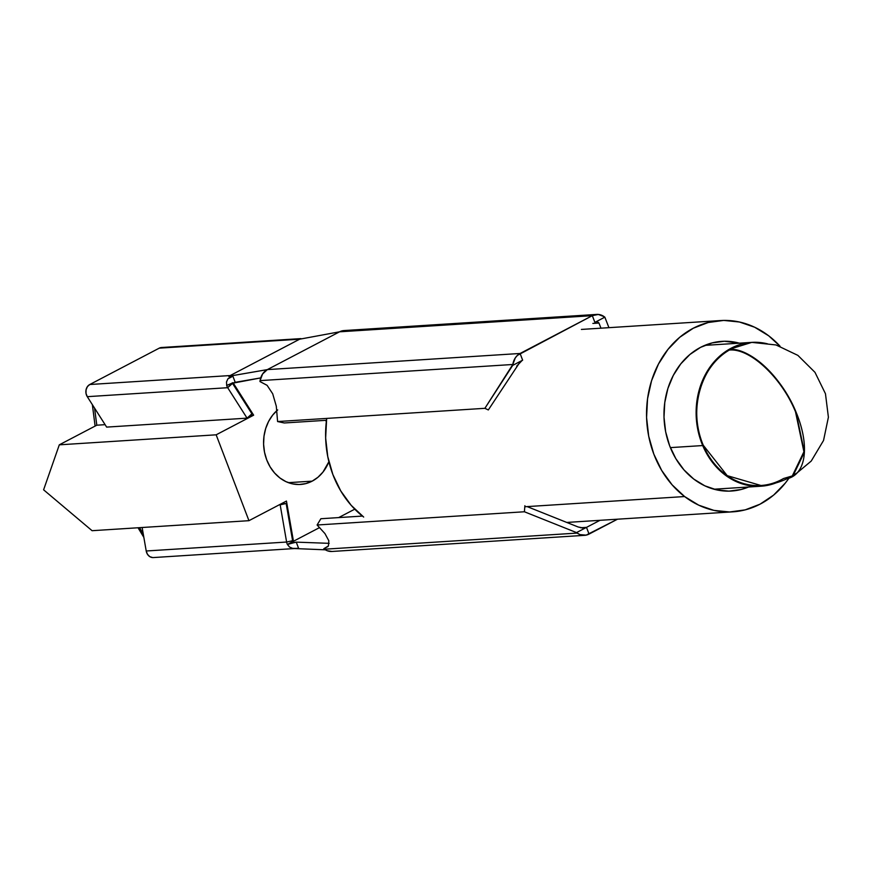 <?xml version="1.0" encoding="UTF-8"?>
<svg xmlns="http://www.w3.org/2000/svg" width="872" height="872" viewBox="0 0 872 872"><rect width="100%" height="100%" fill="white"/><g stroke="black" fill="none" stroke-linecap="round" stroke-linejoin="round"><path stroke-width="1.31" d="M312.176 481.148A40.973 34.237 -93.7 0 1 300.448 484.461A40.973 34.237 -93.7 0 1 265.84 457.353A40.973 34.237 -93.7 0 1 276.936 410.57A40.973 34.237 -93.7 0 0 265.84 457.353A40.973 34.237 -93.7 0 0 300.448 484.461A40.973 34.237 -93.7 0 0 312.176 481.148L317.975 477.246L322.989 472.046L328.886 461.724A40.973 34.237 -93.7 0 1 312.176 481.148L288.381 482.663L312.176 481.148L288.381 482.663L312.176 481.148L317.975 477.246L322.989 472.046L328.886 461.724A40.973 34.237 -93.7 0 1 312.176 481.148L305.832 483.6L312.176 481.148M354.751 509.172L338.652 517.597L354.751 509.172M296.208 548.444L292.654 548.368L289.526 547.038L287.433 544.433L292.196 542.722L296.24 542.133L298.573 548.237L294.562 548.488L298.573 548.237L296.24 542.133L329.18 543.343L296.24 542.133L287.378 544.433L319.675 527.527L293.461 541.25L319.675 527.527L293.461 541.25L286.452 501.051L248.945 520.682L216.158 434.812L253.654 415.181L233.129 382.852L253.654 415.181L250.111 415.41L253.654 415.181L233.129 382.852L253.654 415.181L250.111 415.41L253.654 415.181L216.158 434.812L248.945 520.682L92.083 530.699L43.6 489.813L92.083 530.699L43.6 489.813L59.296 444.829L96.803 425.198L94.558 408.096L96.803 425.198L59.296 444.829L216.158 434.812L253.654 415.181L216.158 434.812L59.296 444.829L216.158 434.812L248.945 520.682L92.083 530.699L248.945 520.682L92.083 530.699L43.6 489.813L59.296 444.829L216.158 434.812L248.945 520.682L286.452 501.051L248.945 520.682L286.452 501.051L293.461 541.25L286.452 501.051L293.461 541.25L287.378 544.433A8.044 6.725 -93.7 0 1 286.615 542.035L292.611 540.705L293.461 541.25A0.73 0.61 -93.7 0 1 292.611 540.705L286.158 503.504L280.174 504.823L286.615 542.035L146.213 550.995A8.044 6.725 86.3 0 0 153.309 557.568L296.022 548.455L292.654 548.368L289.526 547.038L287.378 544.433A8.044 6.725 -93.7 0 1 286.615 542.035L292.611 540.705L286.158 503.504L281.155 503.82L286.158 503.504L279.105 504.899L280.174 504.823L286.615 542.035L146.213 550.995L142.136 527.495L146.213 550.995L147.466 554.287L149.766 556.641L152.687 557.579M277.688 409.905L272.674 415.105L268.62 421.383L265.688 428.523L263.987 436.24L263.595 444.24L264.521 452.219L266.723 459.86L270.113 466.88L274.582 472.995L279.934 477.987L285.972 481.66L292.48 483.862L299.183 484.516L305.832 483.6L299.183 484.516L292.48 483.862L285.972 481.66L279.934 477.987L274.582 472.995L270.113 466.88L266.723 459.86L264.521 452.219L263.595 444.24L263.987 436.24L265.688 428.523L268.62 421.383L272.674 415.105L277.688 409.905M326.324 421.623L325.583 420.337A40.973 34.237 -93.7 0 1 326.324 421.623L325.583 420.337A40.973 34.237 -93.7 0 1 326.324 421.623M232.41 383.081A0.73 0.61 -93.7 0 0 232.519 383.364L251.91 413.797L247.07 418.146L106.657 427.106L87.276 396.673L227.69 387.702L247.07 418.146L251.91 413.797L232.519 383.364L227.69 387.702L247.07 418.146L106.657 427.106L87.276 396.673A8.044 6.725 86.3 0 1 89.783 384.508L230.186 375.549L89.783 384.508L159.238 348.157L89.783 384.508L87.407 386.634L86.066 389.806L86.012 393.381L87.276 396.673L227.69 387.702A8.044 6.725 -93.7 0 1 226.666 385.446A8.044 6.725 86.3 0 0 227.69 387.702L232.41 382.732M143.237 533.827L139.542 527.669L143.237 533.827M105.109 424.664L96.803 425.198L105.109 424.664L96.803 425.198L94.558 408.096L96.803 425.198L59.296 444.829L43.6 489.813L59.296 444.829L96.803 425.198L105.109 424.664M92.356 404.641L95.103 426.092L92.356 404.641M300.742 338.619L161.538 347.514A8.044 6.725 86.3 0 0 159.238 348.157L299.641 339.197L339.579 331.807L267.344 369.608L228.802 376.279L299.641 339.197L162.17 347.503M595.772 321.986L594.878 322.378L592.317 315.664A15.369 12.84 -93.7 0 1 596.71 314.421A15.369 12.84 -93.7 0 1 604.165 316.667L604.841 317.157L603.598 317.811L604.841 317.157L604.165 316.667L603.598 317.811L594.878 322.378L592.317 315.664L598.312 314.443L604.165 316.667L603.598 317.811L594.878 322.378L592.317 315.664L520.083 353.476L522.644 360.18L520.083 353.476L267.344 369.608L228.802 376.279L299.641 339.197A8.044 6.725 -93.7 0 1 301.102 338.663A8.044 6.725 -93.7 0 0 299.641 339.197L339.579 331.807L592.317 315.664L339.579 331.807L345.574 330.575M230.502 376.878L232.889 376.214L228.878 376.464L232.889 376.214L235.222 382.318L260.717 377.903L231.374 383.451L235.222 382.318L232.889 376.214L227.908 378.83L230.502 376.878M226.491 381.98L227.908 378.83L226.491 381.98L226.709 385.435L231.374 383.451L226.709 385.435L226.491 381.98M596.481 321.79L594.878 322.378L592.317 315.664L520.083 353.476L267.344 369.608L339.579 331.807L592.317 315.664L517.467 355.329L515.298 357.88L512.823 364.485L513.913 364.747L522.644 360.18L520.083 353.476L522.644 360.18L513.913 364.747L512.823 364.485L512.682 365.401L513.913 364.747L512.682 365.401L484.887 408.314L277.59 421.547L284.305 422.975L326.488 420.282L284.305 422.975L277.59 421.547L276.293 406.167L272.696 393.773L267.105 385.337L259.943 381.533L260.085 380.617L512.823 364.485A15.369 12.84 -93.7 0 1 520.083 353.476L267.344 369.608L262.57 374.023L260.085 380.617L512.823 364.485L484.887 408.314L277.59 421.547L276.293 406.167L272.696 393.773L267.105 385.337L259.943 381.533L260.085 380.617A15.369 12.84 86.3 0 1 267.344 369.608L339.579 331.807L592.317 315.664L520.083 353.476L267.344 369.608L339.579 331.807A15.369 12.84 86.3 0 1 343.982 330.564L596.71 314.421M143.858 537.414L138.038 527.767L143.858 537.414M294.583 548.553L325.376 549.818L294.583 548.553M332.014 551.464L327.294 550.755L324.471 549.218L577.199 533.086L576.523 532.596L577.765 531.942L576.523 532.596L577.199 533.086L577.765 531.942L586.496 527.375L589.058 534.089L586.496 527.375L582.79 528.061L586.496 527.375L599.98 520.322L586.496 527.375L599.98 520.322L586.496 527.375L580.61 527.756L586.496 527.375L589.058 534.089L617.496 519.2L586.126 535.135L580.022 534.623L577.199 533.086L577.765 531.942L586.496 527.375L580.61 527.756L586.496 527.375L589.058 534.089A15.369 12.84 -93.7 0 1 584.654 535.332A15.369 12.84 -93.7 0 1 577.199 533.086L324.471 549.218A15.369 12.84 86.3 0 0 331.916 551.475L584.654 535.332M298.573 548.237L296.022 548.455M598.966 323.032L592.862 323.425L598.966 323.032L600.961 328.188L598.966 323.032L597.451 321.768L598.966 323.032M488.32 409.949L484.887 408.314L488.32 409.949L519.875 362.24M522.143 360.463L516.715 366.087M604.841 317.157L608.928 327.676L604.841 317.157M325.027 548.085L327.97 546.548L323.795 548.728L324.471 549.218L323.795 548.728L325.027 548.085M582.79 528.061L578.158 526.993L527.135 506.599L578.158 526.993L583.815 528.051M576.523 532.596L524.399 511.766L317.103 524.999L324.94 533.577L328.82 540.749L328.428 545.937L323.795 548.728L328.428 545.937L328.82 540.749L324.94 533.577L317.103 524.999L524.399 511.766L524.889 505.706L524.399 511.766L576.523 532.596M362.447 516.071L320.874 518.731L317.103 524.999L320.874 518.731L362.447 516.071M716.272 489.792A74.992 62.653 86.3 0 0 718.484 488.93M748.568 487.012A74.992 62.653 -93.7 0 1 731.455 491.034A74.992 62.653 -93.7 0 1 693.763 479.066A74.992 62.653 -93.7 0 1 665.739 396.847A74.992 62.653 -93.7 0 1 721.896 341.355A74.992 62.653 -93.7 0 1 739.38 343.176L724.392 341.257L712.206 342.892L700.576 347.35L689.959 354.446L680.749 363.918L673.293 375.407L667.898 388.454L664.769 402.57L664.006 417.208L665.652 431.803L669.652 445.81L675.844 458.672L683.986 469.899L693.763 479.066L704.805 485.813L716.697 489.89L728.97 491.132L741.146 489.497L748.568 487.012M326.738 418.407A95.844 80.082 86.3 0 0 363.678 517.042L351.176 505.324L340.778 490.969L332.864 474.532L327.763 456.645L325.648 437.984L326.618 419.269M684.607 496.55A95.844 80.082 -93.7 0 1 648.79 391.463A95.844 80.082 -93.7 0 1 720.566 320.547A95.844 80.082 -93.7 0 1 768.744 335.84A95.844 80.082 -93.7 0 1 780.058 346.228L768.744 335.84L754.629 327.218L739.434 322.008L723.749 320.416L708.184 322.509L693.327 328.21L679.746 337.279L667.974 349.389L658.458 364.06L651.558 380.737L647.547 398.777L646.577 417.492L648.692 436.153L653.793 454.04L661.706 470.477L672.105 484.832L684.607 496.55L524.802 506.752L684.607 496.55L698.734 505.171L713.917 510.382L729.602 511.973L745.168 509.88L760.035 504.18L773.606 495.111L785.378 483.001L788.92 478.227A95.844 80.082 -93.7 0 1 732.785 511.842A95.844 80.082 -93.7 0 1 684.607 496.55M709.296 345.094A74.992 62.653 86.3 0 0 706.996 344.516M776.374 482.772A72.06 60.212 -93.7 0 1 760.984 486.216A72.06 60.212 -93.7 0 1 702.712 445.559L670.361 447.619L702.712 445.559A72.06 60.212 -93.7 0 1 728.992 349.41A72.06 60.212 -93.7 0 1 751.806 342.38A72.06 60.212 -93.7 0 1 767.502 343.83M786.958 478.75L792.659 476.57L804.409 452.154L795.907 411.769C781.813 377.064 749.735 347.176 728.992 349.41L751.806 342.38A72.06 60.212 86.3 0 0 728.992 349.41A72.06 36.537 59.8 0 1 795.907 411.769A72.06 36.537 59.8 0 1 792.659 476.57A72.06 36.537 59.8 0 1 786.958 478.75M729.275 350.075C700.51 365.728 688.041 411.344 703.257 445.243L727.204 475.654L760.94 485.486A71.33 59.601 -93.7 0 1 703.257 445.243L702.603 445.287L703.257 445.243A71.33 59.601 -93.7 0 1 729.275 350.075A71.33 59.601 -93.7 0 1 730.529 349.367L729.275 350.075C749.8 347.852 781.552 377.445 795.504 411.802C781.552 377.445 749.8 347.852 729.275 350.075M792.288 475.938L803.919 451.772L795.504 411.802L803.919 451.772L792.288 475.938L783.514 478.521A71.33 59.601 -93.7 0 1 760.94 485.486C772.145 484.734 782.598 481.551 792.288 475.938L797.368 472.689M581.395 329.431L720.566 320.547M566.778 522.437L732.545 511.853M704.783 345.377L751.806 342.38L776.004 344.952L797.891 355.384L814.982 372.333L825.457 393.73L828.4 417.219L823.539 440.469L811.233 461.059L792.703 476.548M752.394 486.031L760.94 485.486M713.972 489.214L760.984 486.216"/></g></svg>
